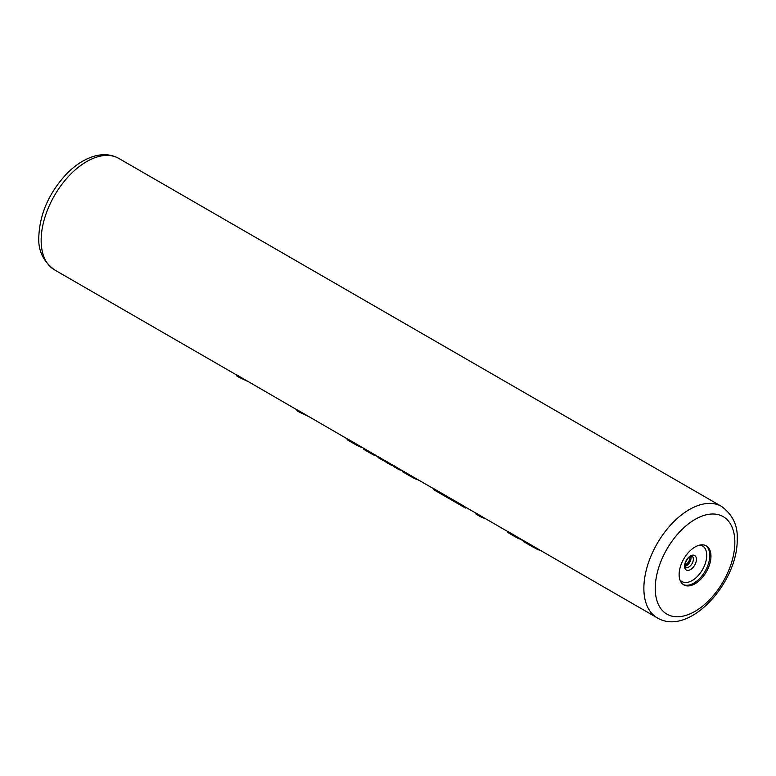 <?xml version="1.0" encoding="UTF-8"?>
<svg xmlns="http://www.w3.org/2000/svg" width="776" height="776" viewBox="0 0 776 776"><rect width="100%" height="100%" fill="white"/><g stroke="black" fill="none" stroke-linecap="round" stroke-linejoin="round"><path stroke-width="1.16" d="M347.105 439.701L347.105 438.779L349.336 439.924L349.336 440.913L347.541 439.924L347.541 438.954M378.145 456.705L349.336 439.924M385.73 461.08L382.374 459.14A64.33 37.141 -60 0 1 380.415 457.869L378.145 456.56L378.145 457.539L379.26 458.16M393.306 465.454L389.95 463.524A64.33 37.141 -60 0 1 388 462.253L385.73 460.934L385.73 461.924L386.836 462.535M433.483 488.657L397.535 467.899A64.33 37.141 -60 0 1 395.585 466.628L393.306 465.309L393.306 466.298L394.421 466.919M450.167 498.289L449.081 497.658A64.33 37.141 -60 0 1 447.131 496.388L433.483 488.511L433.483 489.501A65.136 37.607 -60 0 0 435.035 490.48L448.683 498.357A65.136 37.607 -60 0 1 447.131 497.377L433.483 489.501M475.94 513.169L465.008 506.854A64.33 37.141 -60 0 1 463.059 505.583L450.167 498.143L450.167 499.123L449.556 498.832A65.136 37.607 -60 0 1 448.683 498.357M507.824 532.501L508.27 532.714L508.27 531.754L510.055 532.724L510.055 533.704L508.27 532.714L508.27 531.754M523.645 540.707L510.055 532.724M507.824 531.579L480.169 515.603A64.33 37.141 -60 0 1 478.22 514.333L475.94 513.023L475.94 514.003L479.772 516.302A65.136 37.607 -60 0 1 478.22 515.322L475.94 514.003M657.194 617.812C689.088 637.183 738.209 582.291 737.2 539.116C737.928 525.633 732.699 514.721 721.525 506.388A64.33 37.141 120 0 0 671.948 523.625A64.33 37.141 120 0 0 643.867 588.363A64.33 37.141 120 0 0 657.194 617.812L533.122 546.168L533.296 547.206L523.645 541.638L523.645 540.697L524.188 540.94L526.361 542.133L526.361 543.113L524.188 541.91L524.188 540.94M533.122 546.168L526.361 542.133M296.927 409.815L236.525 374.789L236.525 375.778L238.969 377.281L247.641 381.365M347.105 438.779L296.927 409.67L296.927 410.649L299.371 412.153L308.053 416.237M710.962 556.188A22.514 12.998 120 0 0 706.296 545.887A22.514 12.998 120 0 0 688.952 551.92A22.514 12.998 120 0 0 679.126 574.58A22.514 12.998 120 0 0 683.782 584.881A22.514 12.998 120 0 0 701.135 578.847A22.514 12.998 120 0 0 710.962 556.188M352.091 441.583L352.091 442.553L349.336 440.913M355.437 443.6L355.437 444.522L352.091 442.553M358.027 445.094L358.027 445.909L355.437 444.522M360.724 446.646L358.027 445.909M362.557 447.704L360.724 447.121M363.779 448.412L363.779 449.333L366.01 450.536L366.01 449.556M364.225 448.586L364.225 449.556L363.779 449.333M368.775 451.215L368.775 452.185L366.01 450.536M372.121 453.223L372.121 454.154L368.775 452.185M374.711 454.717L374.711 455.531L372.121 454.154M377.398 456.278L374.711 455.531M378.145 457.035L377.398 456.754M385.73 461.555A65.136 37.607 -60 0 1 381.967 459.838A65.136 37.607 -60 0 1 380.415 458.858L378.145 457.539M380.415 457.869L380.415 458.858M393.306 465.94A65.136 37.607 -60 0 1 389.552 464.223A65.136 37.607 -60 0 1 388 463.233L385.73 461.924M388 462.253L388 463.233M402.443 470.79A65.136 37.607 -60 0 1 397.128 468.597A65.136 37.607 -60 0 1 395.585 467.608L393.306 466.298M395.585 466.628L395.585 467.608M402.443 470.731L402.443 471.662L404.296 472.642L404.296 471.662M402.889 470.906L402.889 471.876L402.443 471.662M406.197 472.759L406.197 473.738L404.296 472.642M408.574 474.194L408.574 475.164L406.197 473.738M411.92 476.202L411.92 477.133L408.574 475.164M414.995 477.977L414.995 478.734L411.92 477.133M418.177 479.81L414.995 478.734M419.021 480.305L418.177 480.043M449.556 497.93L449.556 498.832M447.131 496.388L447.131 497.377M465.474 507.126L465.474 508.028A65.136 37.607 -60 0 1 464.601 507.553L451.719 500.113A65.136 37.607 -60 0 1 450.167 499.123L463.059 506.563L463.059 505.583M464.601 507.553A65.136 37.607 -60 0 1 463.059 506.563M512.82 534.373L512.82 535.343L510.055 533.704M516.166 536.391L516.166 537.312L512.82 535.343M518.756 537.884L518.756 538.699L516.166 537.312M521.443 539.436L518.756 538.699M523.276 540.494L521.443 539.912M478.22 514.333L478.22 515.322M485.272 518.552A65.136 37.607 -60 0 1 479.772 516.302M523.645 541.638L524.188 541.91M527.874 543.006L527.874 543.986L526.361 543.113M530.629 544.665L530.629 545.635L527.874 543.986M536.565 548.166L536.565 548.981L530.629 545.635M538.883 549.505L536.565 548.981M539.853 550.068L539.853 550.291A65.136 37.607 -60 0 1 538.883 549.98M541.405 550.562L539.853 550.291M238.969 377.281L236.525 375.778M299.371 412.153L296.927 410.649M236.525 374.944L54.475 269.835A64.33 37.141 -60 0 1 41.157 240.385A64.33 37.141 -60 0 1 69.239 175.648A64.33 37.141 -60 0 1 118.806 158.42L721.525 506.388M687.206 563.977A22.514 12.998 120 0 0 689.913 559.302M685.053 566.257A6.431 3.715 120 0 0 691.028 557.818A6.431 3.715 -60 0 0 690.795 556.295M692.037 556.217A6.431 3.715 -60 0 1 693.366 559.166A6.431 3.715 120 0 1 690.562 565.636A6.431 3.715 120 0 1 685.606 567.363L684.975 565.403C683.957 564.453 688.574 556.247 690.281 556.518L692.037 556.217M684.568 566.179A8.381 4.84 120 0 0 690.495 569.594A8.381 4.84 120 0 0 696.421 559.341A8.381 4.84 -60 0 0 690.495 555.917A8.381 4.84 -60 0 0 684.568 566.179M699.971 545.053A20.574 11.873 -60 0 1 706.742 555.344A20.574 11.873 120 0 1 696.247 577.538A20.574 11.873 120 0 1 679.902 579.817M683.22 584.522A22.514 12.998 120 0 0 700.35 577.771A22.514 12.998 120 0 0 709.798 555.519A22.514 12.998 -60 0 0 705.704 545.577M734.843 542.405A56.289 32.495 120 0 0 695.044 519.425A56.289 32.495 120 0 0 655.245 588.363A56.289 32.495 120 0 0 695.044 611.342A56.289 32.495 120 0 0 734.843 542.405M54.475 269.835C43.281 261.454 38.053 250.541 38.8 237.107C39.683 214.273 48.762 193.379 66.057 174.425C74.894 165.269 84.225 159.206 94.051 156.248C103.198 153.619 111.453 154.337 118.806 158.42M684.985 565.733L688.826 561.766L690.31 556.499M354.554 444.008L347.221 439.779M371.229 453.64L363.895 449.411M381.967 459.838L378.649 457.927M389.552 464.223L386.235 462.302M397.128 468.597L393.82 466.677M411.028 476.619L402.56 471.73M515.274 536.808L507.94 532.569"/></g></svg>
